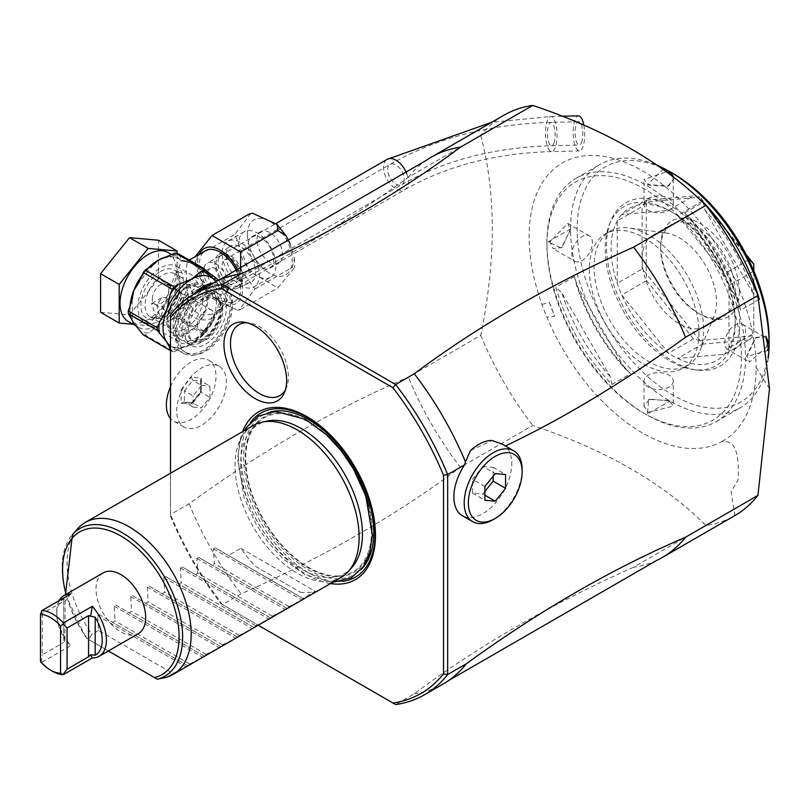 <?xml version="1.0" encoding="UTF-8"?>
<svg xmlns="http://www.w3.org/2000/svg" width="810" height="810" viewBox="0 0 810 810"><rect width="100%" height="100%" fill="white"/><g stroke="black" fill="none" stroke-linecap="round" stroke-linejoin="round"><path stroke-width="0.61" stroke-dasharray="4.05 3.04" d="M260.84 267.33A18.134 10.469 60 0 1 248.994 251.343A18.134 10.469 60 0 1 251.778 236.814A18.134 10.469 60 0 1 260.84 237.715A18.134 10.469 60 0 1 272.697 253.692A18.134 10.469 60 0 1 269.912 268.221A18.134 10.469 60 0 1 260.84 267.33M270.53 277.324A26.325 15.198 -120 0 1 257.367 276.028A26.325 15.198 60 0 1 240.165 252.821A26.325 15.198 60 0 1 244.205 231.731A26.325 15.198 60 0 1 257.367 233.037A26.325 15.198 -120 0 1 274.56 256.233A26.325 15.198 -120 0 1 270.53 277.324L253.986 286.882A26.325 15.198 -120 0 0 258.015 265.781A26.325 15.198 -120 0 0 240.813 242.585A26.325 15.198 -120 0 0 227.65 241.279A26.325 15.198 -120 0 0 223.621 262.379A26.325 15.198 -120 0 0 240.813 285.576A26.325 15.198 -120 0 0 253.986 286.882M269.781 232.551A18.134 10.469 -120 0 0 260.709 231.66A18.134 10.469 -120 0 0 257.924 246.189A18.134 10.469 -120 0 0 269.781 262.177A18.134 10.469 -120 0 0 278.842 263.068A18.134 10.469 -120 0 0 281.627 248.538A18.134 10.469 -120 0 0 269.781 232.551M226.081 255.575A20.837 12.029 -120 0 0 234.758 276.099A20.837 12.029 -120 0 0 250.573 282.467A20.837 12.029 -120 0 0 255.555 272.595A20.837 12.029 -120 0 0 246.037 251.181A20.837 12.029 -120 0 0 229.777 246.442A20.837 12.029 -120 0 0 226.081 255.575M218.173 254.907A19.308 11.148 60 0 0 214.751 263.361A19.308 11.148 -120 0 0 222.79 282.376A19.308 11.148 -120 0 0 237.441 288.279A19.308 11.148 -120 0 0 242.058 279.126A19.308 11.148 60 0 0 233.239 259.291A19.308 11.148 60 0 0 218.173 254.907L229.777 246.442M237.178 286.446A17.547 10.135 -120 0 1 223.661 281.748A17.547 10.135 -120 0 1 215.997 264.08A17.547 10.135 60 0 1 219.631 256.051A17.547 10.135 60 0 1 233.159 260.749A17.547 10.135 60 0 1 240.813 278.417A17.547 10.135 -120 0 1 237.178 286.446L224.775 293.615A17.547 10.135 -120 0 0 228.41 285.576A17.547 10.135 60 0 0 220.745 267.918A17.547 10.135 60 0 0 207.218 263.209A17.547 10.135 60 0 0 203.583 271.249A17.547 10.135 -120 0 0 211.248 288.907A17.547 10.135 -120 0 0 224.775 293.615M215.997 268.859A11.704 6.753 -120 0 0 210.144 268.282A11.704 6.753 -120 0 0 208.352 277.658A11.704 6.753 -120 0 0 215.997 287.965A11.704 6.753 -120 0 0 221.849 288.542A11.704 6.753 -120 0 0 223.641 279.167A11.704 6.753 -120 0 0 215.997 268.859M189.105 284.381L195.828 299.609L202.47 299.73L205.659 293.939L195.828 280.503L190.765 279.47L189.105 284.381M183.313 281.04A32.177 18.579 120 0 0 176.651 266.308A32.177 18.579 120 0 0 151.855 274.934A32.177 18.579 120 0 0 137.811 307.314A32.177 18.579 120 0 0 144.474 322.046A32.177 18.579 120 0 0 169.27 313.419A32.177 18.579 120 0 0 183.313 281.04M218.477 301.34A32.177 18.579 120 0 0 211.815 286.608A32.177 18.579 120 0 0 187.019 295.235A32.177 18.579 120 0 0 172.975 327.615A32.177 18.579 120 0 0 179.638 342.346A32.177 18.579 120 0 0 204.434 333.72A32.177 18.579 120 0 0 218.477 301.34M195.726 290.598A29.251 16.889 -60 0 1 210.357 289.14A29.251 16.889 -60 0 1 214.832 312.589A29.251 16.889 -60 0 1 195.726 338.357A29.251 16.889 -60 0 1 181.096 339.815A29.251 16.889 -60 0 1 176.62 316.366A29.251 16.889 -60 0 1 195.726 290.598M187.454 285.819A29.251 16.889 -60 0 1 202.075 284.371A29.251 16.889 -60 0 1 206.56 307.81A29.251 16.889 -60 0 1 187.454 333.588A29.251 16.889 120 0 1 172.824 335.036A29.251 16.889 120 0 1 168.338 311.597A29.251 16.889 120 0 1 187.454 285.819M156.522 318.006L151.561 303.568L156.522 303.669L160.34 318.775L156.522 318.006M189.418 284.675L185.611 283.915L189.418 299.011L194.39 299.113L189.418 284.675M187.454 300.145L180.893 292.4L175.598 289.697L175.041 292.977L178.443 305.35L184.376 304.894L187.454 300.145M197.377 324.982A11.704 6.753 -60 0 1 202.49 313.207A11.704 6.753 -60 0 1 211.501 310.078A11.704 6.753 -60 0 1 213.931 315.434A11.704 6.753 -60 0 1 208.818 327.21A11.704 6.753 -60 0 1 199.807 330.338A11.704 6.753 -60 0 1 197.377 324.982M152.29 298.951A11.704 6.753 -60 0 1 157.393 287.175A11.704 6.753 -60 0 1 166.415 284.047A11.704 6.753 -60 0 1 168.834 289.403A11.704 6.753 -60 0 1 163.731 301.178A11.704 6.753 -60 0 1 154.71 304.307A11.704 6.753 -60 0 1 152.29 298.951M158.497 302.535L161.575 297.786L167.498 297.331L170.9 309.703L170.343 312.994L165.058 310.281L158.497 302.535M250.898 213.334L234.91 234.394L249.237 271.33L277.901 287.884L294.617 267.563L292.228 267.492L294.435 258.4L290.122 244.002M240.6 269.69L254.998 288.988L239.011 310.048L240.671 309.38L237.411 310.179L212.797 298.92L212.007 292.825L203.715 287.439L195.483 264.992L197.68 255.899L234.91 234.394M212.007 292.825L249.237 271.33M197.68 255.899L195.291 255.818L195.483 264.992M254.998 288.988L292.228 267.492M240.671 309.38L277.901 287.884M236.824 271.542A29.251 16.889 60 0 1 240.813 287.965A29.251 16.889 60 0 1 234.758 301.36A29.251 16.889 60 0 1 212.22 293.524A29.251 16.889 60 0 1 199.452 264.08A29.251 16.889 60 0 1 205.507 250.695M218.892 280.209L227.58 295.609L216.331 312.002L212.807 313.693C200.718 317.51 192.456 312.741 188.021 299.376L187.231 296.541L186.209 271.725L187.231 261.276L205.264 270.044M189.277 260.061L186.118 261.741M204.444 331.756L203.826 334.378L204.707 332.191A2.926 0.618 -158.8 0 1 204.049 332.333L207.978 325.995L204.707 332.191A2.926 0.618 -158.8 0 0 204.444 331.756L203.928 330.895L211.704 318.624C197.974 322.734 188.062 317.014 181.956 301.452L181.754 298.019L187.231 296.541L181.126 298.06L177.937 271.725L181.126 260.81L186.128 261.741L187.231 261.276L181.663 261.195M168.045 252.558A39.781 22.974 -60 0 1 174.14 284.432A39.781 22.974 -60 0 1 148.149 319.494A39.781 22.974 -60 0 1 128.263 321.469M133.144 324.283L148.149 325.62L177.106 289.595L177.106 253.378M100.582 312.285L129.539 314.877L148.149 325.62M129.539 314.877L158.497 278.853L177.106 289.595M158.497 278.853L158.497 240.236M177.987 253.682A2.926 2.308 -35.1 0 0 175.092 255.008L181.622 261.012A2.926 2.349 137 0 1 181.126 260.81A39.781 22.974 -60 0 0 177.967 258.289L171.801 254.725M181.622 261.012L181.956 260.334A5.852 5.569 86.3 0 0 188.021 261.134M179.101 254.188L181.956 260.334C188.062 260.628 197.974 266.348 211.704 277.506L211.552 277.374M212.514 278.235L203.928 268.525M214.194 279.207L213.921 279.733A2.926 2.875 118.5 0 0 214.225 279.997L214.225 279.916A39.781 22.974 -60 0 0 211.066 277.395L212.392 278.164M186.665 261.549L185.885 261.711C190.887 264.799 184.042 256.618 211.542 277.546L213.911 279.723L214.012 279.096M213.81 279.602A2.926 2.349 -43 0 0 214.225 279.916L227.58 300.389A5.852 3.382 180 0 1 225.869 297.999C222.396 289.312 231.306 297.796 214.204 279.987L214.225 279.997M227.58 300.389L214.225 317.166L215.136 312.65L213.951 316.609A2.926 1.195 -9.7 0 1 214.225 316.467M213.567 282.882A39.781 22.974 -60 0 1 223.479 284.563A39.781 22.974 -60 0 1 229.574 316.437A39.781 22.974 -60 0 1 203.583 351.5A39.781 22.974 120 0 1 183.698 353.464L171.285 346.305A39.781 22.974 -60 0 1 170.495 345.809M196.101 339.653L207.978 325.995L214.225 317.166A39.781 22.974 -60 0 1 191.18 344.331L196.101 339.653L202.956 335.137L204.049 332.333A42.707 24.654 -60 0 1 200.09 336.798M213.81 316.923L211.704 318.624A5.852 3.361 -110.5 0 1 212.807 313.693M203.928 330.895L179.101 316.568L181.956 301.452A5.852 1.752 -18.6 0 1 188.021 299.376M181.663 297.665A2.926 1.215 -110.6 0 0 181.754 298.019L175.092 315.617A2.926 0.618 -158.8 0 1 177.987 316.487L179.101 316.568M181.622 298.333L181.126 298.06A39.781 22.974 -60 0 1 158.082 325.225L149.161 332.758A42.707 24.654 -60 0 1 141.284 332.059M171.133 320.082L173.998 318.421L175.092 315.617A42.707 24.654 -60 0 1 171.133 320.082L158.082 325.225A39.781 22.974 -60 0 1 138.186 327.2A39.781 22.974 -60 0 1 135.958 325.579M173.998 318.421L177.987 316.487M170.495 349.14L172.216 351.591A45.046 26.011 120 0 0 174.16 351.763L145.203 335.046L149.161 332.758M174.16 351.763L184.781 346.528L191.18 344.331A39.781 22.974 -60 0 1 171.285 346.305L177.147 347.905L184.781 346.528M175.325 317.925L203.826 334.378L202.956 335.137M172.216 351.591L170.495 350.598M193.651 294.364A39.781 22.974 120 0 0 183.698 353.464M145.203 335.046A45.046 26.011 -60 0 1 143.259 334.874M198.065 291.813A38.029 21.951 120 0 0 177.815 325.033A38.029 21.951 120 0 0 184.569 351.945A38.029 21.951 120 0 0 203.583 350.062A38.029 21.951 -60 0 0 228.43 316.558A38.029 21.951 -60 0 0 222.598 286.082A38.029 21.951 -60 0 0 209.112 285.444M503.8 115.303A231.093 133.417 -120 0 0 480.755 135.452L408.361 177.248C345.718 222.588 284.614 259.342 225.038 287.499L209.749 291.519L190.593 303.193A38.029 21.951 -60 0 0 186.644 353.14L184.569 351.945M225.038 287.499A38.029 21.951 -60 0 1 230.394 318.097A38.029 21.951 -60 0 1 205.659 351.257A38.029 21.951 -60 0 1 186.644 353.14M480.755 135.452C496.115 193.236 496.115 259.878 480.755 335.391L408.361 377.197C335.279 408.503 262.187 450.694 189.105 503.779L170.485 514.522L170.495 314.584L190.593 303.193M176.702 410.974A35.103 20.27 -60 0 1 192.021 375.648A35.103 20.27 -60 0 1 219.065 366.242A35.103 20.27 -60 0 1 226.334 382.31A35.103 20.27 -60 0 1 211.015 417.636A35.103 20.27 -60 0 1 183.971 427.042A35.103 20.27 -60 0 1 176.702 410.974M212.149 283.682A231.093 133.417 -120 0 0 189.105 303.831M408.361 177.248A231.093 133.417 60 0 1 426.1 160.451M769.5 388.759L756.115 367.527A160.512 92.674 60 0 1 722.874 441.005L723.006 441.875C734.589 439.86 739.611 452.517 738.082 479.854L731.076 491.933L734.883 515.565A231.093 133.417 60 0 1 705.915 525.447C663.562 483.266 605.85 449.935 532.767 425.473L460.363 467.269A231.093 133.417 60 0 1 408.361 377.197M480.755 335.391A231.093 133.417 -120 0 0 532.767 425.473M741.383 357.23A137.487 79.38 60 0 1 644.163 413.363A137.487 79.38 60 0 1 546.942 244.974A137.487 79.38 60 0 1 644.163 188.852A137.487 79.38 60 0 1 741.383 357.23M546.942 242.585A140.413 81.071 60 0 1 576.021 178.311A140.413 81.071 60 0 1 684.227 215.926A140.413 81.071 60 0 1 745.514 357.23A140.413 81.071 60 0 1 716.435 421.504A140.413 81.071 60 0 1 646.228 414.558A140.413 81.071 60 0 1 546.942 242.585L546.942 244.974M674.487 178.099L668.584 186.016L647.473 184.548L663.036 169.493M768.265 357.979A140.413 81.071 60 0 1 740.016 407.896A140.413 81.071 60 0 1 670.042 401.072L669.809 400.94A140.413 81.071 60 0 1 570.524 228.977A140.413 81.071 60 0 1 599.602 164.693A140.413 81.071 60 0 1 656.961 165.2M570.524 228.977L548.188 241.876L561.239 247.992L570.524 229.929L567.81 223.418L549.838 241.876L553.189 248.751L561.968 247.465L570.524 228.977M767.576 350.558L746.759 356.511L756.044 337.497L765.855 336.342M758.919 299.639L740.715 310.159A140.413 81.071 -120 0 0 684.592 212.959L702.807 202.449M769.095 339.795A135.726 78.368 60 0 1 673.12 395.209A135.726 78.368 60 0 1 577.145 228.977A135.726 78.368 60 0 1 671.48 172.631M669.799 400.94L649.519 399.107L644.011 406.063L648.304 412.401L673.272 406.063L668.979 400.464L648.699 399.472L647.473 413.839L670.042 401.072M574.503 276.524L555.883 287.277A140.413 81.071 -120 0 0 612.006 384.466L630.615 373.724A140.403 81.061 60 0 1 574.503 276.524L576.325 284.462A137.477 79.38 -120 0 0 624.662 368.175L630.615 373.724M574.796 261.225A14.631 8.444 -60 0 0 586.065 257.307A14.631 8.444 -60 0 0 592.454 242.585A14.631 8.444 120 0 0 589.427 235.892A14.631 8.444 120 0 0 578.148 239.811A14.631 8.444 120 0 0 571.769 254.532A14.631 8.444 -60 0 0 574.796 261.225L553.189 248.751M767.141 346.467L749.473 362.07L746.759 355.56L755.315 338.023L764.093 336.737L766.189 338.772M727.856 349.596A14.631 8.444 120 0 1 724.828 342.903A14.631 8.444 -60 0 1 731.217 328.182A14.631 8.444 -60 0 1 742.486 324.263A14.631 8.444 -60 0 1 745.514 330.956A14.631 8.444 120 0 1 739.135 345.678A14.631 8.444 120 0 1 727.856 349.596L749.473 362.07M673.272 381.115A14.631 8.444 0 0 1 664.24 388.921A14.631 8.444 0 0 1 648.304 387.089A14.631 8.444 180 0 1 644.011 381.115A14.631 8.444 180 0 1 653.042 373.319A14.631 8.444 180 0 1 668.979 375.141A14.631 8.444 0 0 1 673.272 381.115L673.272 406.063M624.662 368.175L576.325 284.462M612.006 384.466L610.183 376.528L561.846 292.815L555.883 287.277M610.183 376.539A137.487 79.38 60 0 1 561.846 292.815M739.793 322.876A94.284 54.432 -120 0 0 685.219 215.662A94.284 54.432 -120 0 0 610.841 220.958A94.284 54.432 -120 0 0 606.447 245.896A94.284 54.432 -120 0 0 696.904 370.038A94.284 54.432 -120 0 0 739.793 322.876M735.176 323.585A91.895 53.055 60 0 1 693.38 369.552A91.895 53.055 60 0 1 605.212 248.559A91.895 53.055 60 0 1 609.495 224.259A91.895 53.055 60 0 1 670.194 211.045A91.895 53.055 60 0 1 735.176 323.585L735.176 320.213A87.753 50.665 -120 0 0 728.97 285.393A87.753 50.665 -120 0 0 724.464 273.8A87.753 50.665 -120 0 0 677.616 215.521A87.753 50.665 -120 0 0 673.12 212.736A87.753 50.665 -120 0 0 668.625 210.327A87.753 50.665 -120 0 0 621.776 214.508A87.753 50.665 -120 0 0 617.271 220.907A87.753 50.665 -120 0 0 611.064 248.559A87.753 50.665 -120 0 0 617.271 283.378A87.753 50.665 -120 0 0 621.776 294.972A87.753 50.665 -120 0 0 668.625 353.251A87.753 50.665 -120 0 0 677.616 358.445A87.753 50.665 -120 0 0 724.464 354.264A87.753 50.665 -120 0 0 728.97 347.865A87.753 50.665 -120 0 0 735.176 320.213M728.97 347.865L728.97 285.393L753.786 271.067L753.786 333.528L728.97 347.865M753.786 264.161L753.786 333.528M702.442 201.184L677.616 215.521L724.464 273.8L749.29 259.473L702.442 201.184L700.093 197.255L742.223 249.672M699.931 340.463L646.309 273.76L646.593 280.645L693.441 338.924L699.931 340.463A87.753 50.665 -120 0 0 700.093 340.554L702.442 344.118L677.616 358.445L724.464 354.264L749.29 339.927L702.442 344.118M749.29 339.927L753.705 335.765L700.093 340.554M642.097 269.042L642.097 206.58L617.271 220.907L617.271 283.378L642.097 269.042L646.228 273.557L646.228 202.065A87.753 50.665 60 0 1 646.309 201.953L699.931 197.164A87.753 50.665 60 0 1 700.093 197.255M739.307 291.549A55.576 32.086 -120 0 0 700.012 223.479A55.576 32.086 -120 0 0 660.707 246.169A55.576 32.086 -120 0 0 700.012 314.24A55.576 32.086 -120 0 0 739.307 291.549M693.441 338.924L668.625 353.251L621.776 294.972L646.593 280.645M646.228 202.065L642.097 206.58M646.593 200.181L693.441 195.99L668.625 210.327L621.776 214.508L646.593 200.181L646.309 201.953M699.931 197.164L693.441 195.99M660.707 246.169L660.707 248.559A52.65 30.395 -120 0 0 697.937 313.045A52.65 30.395 -120 0 0 724.272 315.657A52.65 30.395 -120 0 0 735.176 291.549A52.65 30.395 -120 0 0 712.192 238.565A52.65 30.395 -120 0 0 671.611 224.451A52.65 30.395 -120 0 0 660.707 248.559M666.043 232.966A52.65 30.395 60 0 0 653.002 235.204A52.65 30.395 60 0 0 642.097 259.311A52.65 30.395 -120 0 0 665.081 312.296A52.65 30.395 -120 0 0 705.652 326.4A52.65 30.395 -120 0 0 714.106 316.224A52.65 30.395 -120 0 0 716.556 302.302A52.65 30.395 60 0 0 666.043 232.966L629.319 227.964A77.517 44.752 60 0 1 703.688 330.034A77.517 44.752 -120 0 1 700.083 350.527A77.517 44.752 -120 0 1 687.629 365.512A77.517 44.752 -120 0 1 627.892 344.746A77.517 44.752 -120 0 1 594.064 266.733A77.517 44.752 60 0 1 610.112 231.255A77.517 44.752 60 0 1 629.319 227.964M698.979 332.748A77.517 44.752 60 0 1 682.921 368.236A77.517 44.752 60 0 1 623.184 347.47A77.517 44.752 60 0 1 589.346 269.457A77.517 44.752 60 0 1 605.404 233.969A77.517 44.752 60 0 1 665.142 254.735A77.517 44.752 60 0 1 698.979 332.748M672.553 176.59L673.272 179.425L667.764 186.381L648.294 185.024L644.011 179.425L666.367 171.923M644.011 204.373A14.631 8.444 0 0 1 653.042 196.567A14.631 8.444 0 0 1 668.979 198.399A14.631 8.444 180 0 1 673.272 204.373A14.631 8.444 180 0 1 664.24 212.169A14.631 8.444 180 0 1 648.304 210.347A14.631 8.444 0 0 1 644.011 204.373L644.011 179.425M705.034 210.144L753.371 293.858A137.477 79.38 -120 0 0 705.034 210.144L703.212 202.216M759.324 299.406L753.371 293.858M684.592 212.959L690.555 218.508L738.892 302.221L740.715 310.159M690.555 218.508A137.487 79.38 60 0 1 738.892 302.221M656.94 560.277A231.093 133.417 60 0 1 633.521 567.243L705.915 525.447M633.521 567.243C550.992 604.007 477.9 646.198 414.274 693.826L395.655 704.578L222.497 604.604A231.093 133.417 60 0 1 170.485 514.522L170.495 516.223A228.167 131.736 60 0 0 221.019 603.754L222.497 604.604L241.117 593.851C323.605 557.118 396.687 514.917 460.363 467.269M189.105 503.779A231.093 133.417 -120 0 0 241.117 593.851M221.019 603.754L258.248 625.239M170.495 473.242L170.495 516.233M330.429 583.564A96.825 55.9 60 0 1 238.545 456.233A96.825 55.9 60 0 1 242.676 431.568M502.129 444.082L505.207 446.087A40.956 23.642 -60 0 1 509.004 479.409A40.956 23.642 -60 0 1 482.821 513.672A40.956 23.642 -60 0 1 462.348 515.697M414.274 693.826A231.093 133.417 -120 0 0 443.232 683.944M470.58 450.421L492.024 440.468M493.168 519.645A40.956 23.642 120 0 0 522.126 469.486M484.896 486.476L472.483 479.307L482.821 466.438L495.234 473.607M484.896 491.447L482.821 494.019L472.483 493.098L472.483 479.307M482.821 466.438L493.168 467.37L493.168 476.179M472.483 493.098L484.896 500.266M482.821 494.019L484.896 495.214M493.168 467.37L505.582 474.528M248.275 439.536A88.918 51.344 -120 0 0 245.724 458.531A88.918 51.344 -120 0 0 299.649 561.533A88.918 51.344 -120 0 0 368.925 550.132A88.918 51.344 -120 0 0 371.476 531.137A88.918 51.344 -120 0 0 317.56 428.146A88.918 51.344 -120 0 0 248.275 439.536M351.965 567.375A86.062 49.683 60 0 1 283.733 555.792A86.062 49.683 60 0 1 240.712 463.765A86.062 49.683 60 0 1 243.182 445.389A86.062 49.683 60 0 1 267.462 421.018M253.206 425.493A87.753 50.665 -120 0 0 235.022 465.659A87.753 50.665 -120 0 0 273.334 553.979A87.753 50.665 -120 0 0 340.959 577.49M77.719 528.636A87.753 50.665 -120 0 0 67.068 562.636A87.753 50.665 -120 0 0 91.884 634.291L88.523 639.505L157.312 679.215M108.378 650.967L88.523 639.505M103.295 572.832A35.103 20.27 -120 0 0 96.025 588.9A35.103 20.27 -120 0 0 111.355 624.226A35.103 20.27 -120 0 0 138.399 633.633M255.768 566.494L300.328 592.211L255.768 566.494A87.753 50.665 -120 0 1 240.813 548.299L228.41 555.468L215.217 547.844L213.455 548.856L214.336 563.588L211.866 565.015L198.663 557.401L196.911 558.414L197.792 573.146L195.321 574.573L182.118 566.949L180.367 567.962L181.237 582.704L178.767 584.121L165.574 576.507L163.812 577.52L164.693 592.252L162.223 593.679L149.02 586.055L147.268 587.068L148.149 601.81L145.678 603.237L132.476 595.613L130.724 596.626L131.595 611.358L129.124 612.785L115.931 605.161L114.169 606.184L115.05 620.916L112.58 622.343L99.377 614.719L97.625 615.732L98.506 630.463L172.965 673.454L166.354 677.281M98.506 630.463L91.895 634.291M172.965 673.454L186.168 666.853L97.625 615.732M114.169 606.184L202.713 657.295L187.039 665.334L187.92 665.84L99.377 614.719M130.724 596.626L219.267 647.747L206.064 654.348L203.594 655.776L204.474 656.282L115.931 605.161M147.268 587.068L235.811 638.189L222.608 644.801L220.138 646.228L221.019 646.734L132.476 595.613M163.812 577.52L252.356 628.641L236.682 636.67L237.563 637.176L149.02 586.055M180.367 567.962L268.9 619.083L253.236 627.112L254.117 627.628L165.574 576.507M196.911 558.414L285.454 609.535L272.251 616.137L269.781 617.564L270.661 618.071L182.118 566.949M213.455 548.856L301.998 599.977L288.795 606.579L286.325 608.006L287.206 608.512L198.663 557.401M300.328 592.211A87.753 50.665 -120 0 0 315.282 591.29L302.879 598.458L303.75 598.965L215.217 547.844M187.039 665.334L112.58 622.343M189.52 663.906L115.05 620.916M203.594 655.776L129.124 612.785M206.064 654.348L131.595 611.358M220.138 646.228L145.678 603.237M222.608 644.801L148.149 601.81M236.682 636.67L162.223 593.679M239.163 635.242L164.693 592.252M253.236 627.112L178.767 584.121M255.707 625.695L181.237 582.704M269.781 617.564L195.321 574.573M272.251 616.137L197.792 573.146M286.325 608.006L211.866 565.015M288.795 606.579L214.336 563.588M302.879 598.458L228.41 555.468M240.813 548.299L315.282 591.29M59.181 600.595A35.103 20.27 -120 0 0 56.73 611.59A35.103 20.27 -120 0 0 70.794 645.55L64.952 639.971L65.134 600.109L64.952 601.435L63.757 601.283L63.757 642.441L64.952 639.971L63.757 637.035A32.177 18.579 -120 0 1 56.73 613.98L56.73 611.59M52.589 671.308A35.103 20.27 60 0 1 41.837 662.266L70.794 645.55M56.73 613.98A32.177 18.579 -120 0 1 63.757 599.046L65.134 600.109M70.794 593.882L64.952 601.435M41.188 611.398L42.252 613.707L63.757 601.283M42.252 613.707L42.252 654.865L63.757 642.441M41.837 662.266L41.188 661.719L42.252 654.865M41.188 661.719L40.5 661.638M285.444 389.812A40.956 23.642 -120 0 0 286.487 387.646A40.956 23.642 -120 0 0 288.39 376.812A40.956 23.642 -120 0 0 249.105 322.886A40.956 23.642 -120 0 0 246.696 322.714M170.495 386.765A35.103 20.27 -60 0 1 208.727 360.268A35.103 20.27 -60 0 1 215.997 376.336A35.103 20.27 120 0 1 200.677 411.662A35.103 20.27 120 0 1 173.623 421.068A35.103 20.27 120 0 1 170.495 418.456M201.275 378.098L201.275 391.574L191.18 404.139L181.076 403.238L181.076 389.762L184.437 390.886L192.861 380.416L201.275 381.166L201.275 392.394L192.861 402.864L184.437 402.114L184.437 390.886L193.104 395.887L201.518 385.418L192.861 380.416L191.18 377.197L201.275 378.098L200.576 379.87L201.275 381.166L209.932 386.167L209.932 397.396L201.518 407.865L193.104 407.116L193.104 395.887M181.076 403.238L183.759 401.902L192.284 402.671L201.518 407.865M191.18 404.139L192.284 402.671M201.275 391.574L201.275 392.394L201.275 391.574L201.275 392.394L209.932 397.396M201.518 385.418L209.932 386.167M193.104 407.116L184.437 402.114M204.484 297.037L211.116 294.02A29.251 16.889 -60 0 1 220.279 294.88A29.251 16.889 -60 0 1 226.334 308.266A29.251 16.889 -60 0 1 213.567 337.709A29.251 16.889 -60 0 1 191.028 345.546A29.251 16.889 -60 0 1 184.974 332.151A29.251 16.889 -60 0 1 204.484 297.037L211.116 294.02M222.618 306.119A29.251 16.889 120 0 0 216.553 292.724A29.251 16.889 120 0 0 194.015 300.561A29.251 16.889 120 0 0 181.248 330.004A29.251 16.889 120 0 0 187.302 343.389A29.251 16.889 120 0 0 209.851 335.553A29.251 16.889 120 0 0 222.618 306.119M205.659 300.389A24.28 14.013 -60 0 1 217.799 299.184A24.28 14.013 -60 0 1 221.515 318.634A24.28 14.013 -60 0 1 205.659 340.038A24.28 14.013 -60 0 1 193.519 341.233A24.28 14.013 -60 0 1 189.793 321.783A24.28 14.013 -60 0 1 205.659 300.389M581.529 142.499A11.704 3.827 -91.3 0 0 582.461 129.458A11.704 3.827 -91.3 0 0 578.664 121.692A11.704 3.827 -91.3 0 0 576.335 124.284A11.704 3.827 -91.3 0 0 575.414 137.325A11.704 3.827 -91.3 0 0 579.211 145.091A11.704 3.827 -91.3 0 0 581.529 142.499M238.251 277.81A11.704 6.753 -120 0 0 234.92 264.566A11.704 6.753 -120 0 0 224.623 259.919A11.704 6.753 -120 0 0 222.699 262.298A11.704 6.753 -120 0 0 226.03 275.542A11.704 6.753 -120 0 0 236.328 280.189A11.704 6.753 -120 0 0 238.251 277.81M218.811 258.42A17.547 10.135 60 0 1 221.697 254.856A17.547 10.135 60 0 1 237.148 261.812A17.547 10.135 60 0 1 242.139 281.688A17.547 10.135 60 0 1 239.254 285.252A17.547 10.135 60 0 1 223.803 278.286A17.547 10.135 60 0 1 218.811 258.42M583.848 125.206A17.547 5.751 88.7 0 1 582.835 147.055A17.547 5.751 88.7 0 1 579.342 150.944A17.547 5.751 88.7 0 1 573.642 139.3A17.547 5.751 88.7 0 1 575.039 119.738A17.547 5.751 88.7 0 1 578.522 115.85M160.562 271.482A27.793 16.048 -60 0 1 180.215 282.832A27.793 16.048 -60 0 1 160.562 316.862A27.793 16.048 -60 0 1 140.91 305.522A27.793 16.048 -60 0 1 160.562 271.482M187.454 287.013A27.793 16.048 -60 0 1 207.107 298.353A27.793 16.048 -60 0 1 187.454 332.394A27.793 16.048 -60 0 1 167.802 321.043A27.793 16.048 -60 0 1 187.454 287.013M185.389 288.208A24.867 14.357 -60 0 1 197.812 286.973A24.867 14.357 -60 0 1 201.629 306.899A24.867 14.357 -60 0 1 185.389 328.809A24.867 14.357 -60 0 1 172.955 330.034A24.867 14.357 -60 0 1 169.138 310.119A24.867 14.357 -60 0 1 185.389 288.208M162.628 315.667A24.867 14.357 -60 0 1 150.194 316.902A24.867 14.357 -60 0 1 146.387 296.976A24.867 14.357 -60 0 1 162.628 275.066A24.867 14.357 -60 0 1 175.061 273.841A24.867 14.357 -60 0 1 178.878 293.757A24.867 14.357 -60 0 1 162.628 315.667M247.323 234.394A31.762 18.336 60 0 1 269.781 221.434A31.762 18.336 60 0 1 292.228 260.324A31.762 18.336 60 0 1 269.781 273.294A31.762 18.336 60 0 1 247.323 234.394M238.13 270.904A31.762 18.336 60 0 1 242.585 288.988A31.762 18.336 60 0 1 220.138 301.958A31.762 18.336 60 0 1 197.68 263.058A31.762 18.336 60 0 1 199.331 254.259M177.937 271.725A5.852 3.382 -0 0 0 186.209 271.725M168.146 256.598A39.781 22.974 -60 0 1 177.967 258.289L171.872 256.679L164.47 258.066M131.19 317.793A39.781 22.974 -60 0 1 130.025 306.615M142.307 274.954A39.781 22.974 -60 0 1 147.491 268.758M141.284 277.607A42.707 24.654 -60 0 1 149.161 267.796M173.998 253.459L175.092 255.008A42.707 24.654 -60 0 0 171.133 255.109M234.758 301.36L216.331 312.002C224.745 305.218 227.924 300.55 225.869 297.999A5.852 3.382 180 0 1 227.58 295.609M130.299 316.426A42.707 24.654 -60 0 1 130.299 305.917M178.119 349.485A42.707 24.654 -60 0 1 170.495 348.857M722.874 441.005A160.512 92.674 60 0 1 546.871 317.125A160.512 92.674 60 0 1 541.941 304.418A160.512 92.674 60 0 1 615.62 159.114A160.512 92.674 60 0 1 756.115 367.527M541.941 304.418L549.393 302.525L554.678 316.143L546.871 317.125M549.393 302.525A150.63 86.964 -120 0 0 554.678 316.143M548.188 241.876L549.838 241.876M746.759 356.511L746.759 355.56L746.749 356.511M647.473 413.839L648.304 412.401M648.294 185.024L647.463 184.538M342.215 581.367A94.689 54.675 60 0 1 274.924 543.196A94.689 54.675 60 0 1 241.107 456.496A94.689 54.675 -120 0 1 250.472 422.466M270.479 411.936A92.006 53.116 -120 0 0 243.607 457.245A92.006 53.116 60 0 0 288.593 554.668A92.006 53.116 60 0 0 361.331 569.308M328.161 436.276A89.809 51.85 -120 0 0 245.157 458.136A89.809 51.85 60 0 0 308.661 568.124A89.809 51.85 60 0 0 372.165 531.461A89.809 51.85 -120 0 0 369.097 507.171M87.48 638.898A85.202 49.197 60 0 1 72.485 534.559M87.237 638.766A82.377 47.557 60 0 1 66.035 594.348M63.757 599.046L63.757 637.035M181.076 389.762L191.18 377.197M201.933 340.271A27.206 15.704 -60 0 1 182.695 329.164A27.206 15.704 -60 0 1 201.933 295.852A27.206 15.704 -60 0 1 221.17 306.95A27.206 15.704 -60 0 1 201.933 340.271M203.998 339.076A24.28 14.013 -60 0 1 191.859 340.281A24.28 14.013 -60 0 1 188.143 320.821A24.28 14.013 -60 0 1 203.998 299.427A24.28 14.013 -60 0 1 216.138 298.232A24.28 14.013 -60 0 1 219.864 317.682A24.28 14.013 -60 0 1 203.998 339.076M553.898 143.147A11.704 3.827 -91.3 0 0 554.83 130.106A11.704 3.827 -91.3 0 0 551.033 122.34A11.704 3.827 -91.3 0 0 548.704 124.932A11.704 3.827 -91.3 0 0 547.783 137.973A11.704 3.827 -91.3 0 0 551.58 145.739A11.704 3.827 -91.3 0 0 553.898 143.147M403.724 182.27A11.704 6.753 -120 0 0 400.393 169.027A11.704 6.753 -120 0 0 390.096 164.379A11.704 6.753 -120 0 0 388.172 166.759A11.704 6.753 -120 0 0 391.503 180.012A11.704 6.753 -120 0 0 401.8 184.65A11.704 6.753 -120 0 0 403.724 182.27M406.721 173.623A17.547 10.135 60 0 1 407.612 186.148A17.547 10.135 60 0 1 404.727 189.722A17.547 10.135 60 0 1 389.286 182.756A17.547 10.135 60 0 1 384.284 162.881A17.547 10.135 60 0 1 387.17 159.317M555.194 147.693A17.547 5.751 88.7 0 1 551.711 151.581A17.547 5.751 88.7 0 1 546.011 139.948A17.547 5.751 88.7 0 1 547.408 120.386A17.547 5.751 88.7 0 1 550.891 116.498A17.547 5.751 88.7 0 1 556.591 128.132A17.547 5.751 88.7 0 1 555.194 147.693M251.778 236.814L260.709 231.66M269.912 268.221L278.842 263.068M244.205 231.731L227.65 241.279M237.441 288.279L250.573 282.467M219.631 256.051L207.218 263.209M210.144 268.282L190.765 279.47M221.849 288.542L202.47 299.73M176.651 266.308L211.815 286.608M144.474 322.046L179.638 342.346M210.357 289.14L202.075 284.371M181.096 339.815L172.824 335.036M186.847 288.35L195.261 286.132L197.812 286.973L175.061 273.841L161.17 315.525L152.776 317.743L150.194 316.902L172.955 330.034L186.847 288.35M194.39 299.113L184.376 304.894M211.501 310.078L180.893 292.4M176.752 290.01L166.415 284.047M199.807 330.338L169.189 312.67M165.058 310.281L154.71 304.307M170.343 312.994L160.34 318.775M161.575 297.786L151.561 303.568M185.611 283.915L175.598 289.697M294.435 258.4L294.617 267.563M203.715 287.439L212.797 298.92M237.411 310.179L239.011 310.048M187.08 261.326L186.138 261.741M135.25 324.78L138.186 327.2L136.546 326.248M153.161 264.941L138.945 282.437M223.479 284.563L217.272 280.979M224.876 287.398L222.598 286.082M644.163 413.363L646.228 414.558M576.021 178.311L599.602 164.693M716.435 421.504L740.016 407.896M561.239 247.992L561.968 247.465M589.427 235.892L567.81 223.418M756.044 337.497L755.315 338.023M742.486 324.263L764.093 336.737M648.699 399.472L649.519 399.107M644.011 381.115L644.011 406.063M609.495 224.259L610.841 220.958M673.12 212.736L670.194 211.045M693.38 369.552L696.904 370.038M697.937 313.045L700.012 314.24M705.652 326.4L724.272 315.657M653.002 235.204L671.611 224.451M714.106 316.224L700.083 350.527M682.921 368.236L687.629 365.512M605.404 233.969L610.112 231.255M668.584 186.016L667.764 186.381M673.272 204.373L673.272 179.425M332.353 582.461L304.682 574.563L283.298 558.991L268.495 542.791L256.588 525.123L244.144 497.846L237.593 458.592L240.297 440.721L244.6 430.454M65.478 594.672L86.103 638.108M286.487 387.646L284.583 392.303M249.105 322.886L244.114 322.208M219.065 366.242L208.727 360.268M183.971 427.042L173.623 421.068M191.504 402.995L200.607 391.665M200.576 391.746L200.576 379.87M132.01 300.054L132.82 320.942M220.279 294.88L216.553 292.724M191.028 345.546L187.302 343.389M217.799 299.184L216.138 298.232L219.196 301.887L220.188 305.846L218.943 316.75L215.075 325.63L209.76 332.95L202.54 338.934L194.339 341.101L191.859 340.281L193.519 341.233M224.623 259.919L390.096 164.379C436.468 137.973 490.111 123.96 551.033 122.34L578.664 121.692M221.697 254.856L276.028 223.489M239.254 285.252L404.727 189.722C446.34 165.898 495.335 153.191 551.711 151.581L579.342 150.944M562.069 116.235L550.891 116.498L491.71 122.28M236.328 280.189L401.8 184.65C444.366 160.309 494.292 147.339 551.58 145.739L579.211 145.091"/><path stroke-width="1.21" d="M249.237 214.012L252.497 213.202L249.237 214.012L212.007 235.507L240.671 252.052L277.901 230.556L277.111 224.461L252.497 213.202M290.122 244.002L286.193 235.953L277.901 230.556M195.22 256.628L212.007 235.507M240.671 252.052L240.6 269.69M189.277 260.061L205.507 250.695A29.251 16.889 60 0 1 236.824 271.542M205.264 270.044L218.892 280.209M136.546 326.248L128.263 321.469A39.781 22.974 -60 0 1 122.158 289.585A39.781 22.974 -60 0 1 148.149 254.532A39.781 22.974 -60 0 1 168.045 252.558L171.801 254.725M177.106 253.378L177.106 250.989L148.149 248.397L119.191 284.421L119.191 323.038L133.144 324.283M177.106 250.989L158.497 240.236L129.539 237.654L100.582 273.679L119.191 284.421M129.539 237.654L148.149 248.397M100.582 273.679L100.582 312.285L119.191 323.038M212.392 278.164L202.956 270.175L191.18 279.369L178.119 284.512L174.16 286.801L145.203 270.084L153.161 264.941L158.082 260.263L175.325 252.963L203.826 269.416L204.444 268.95L203.928 268.525L179.101 254.188L175.325 252.963M174.16 286.801A45.046 26.011 120 0 0 172.216 289.221L170.242 294.324L166.809 309.673L159.256 322.633L157.272 327.736A45.046 26.011 120 0 0 157.272 330.328L128.314 313.612A45.046 26.011 -60 0 1 128.314 311.02L132.01 300.054L133.721 290.567L138.945 282.437L143.259 272.504A45.046 26.011 -60 0 1 145.203 270.084M202.956 270.175L203.826 269.416M211.552 277.374L212.807 275.44M200.09 271.836A42.707 24.654 -60 0 1 204.049 271.725A2.926 2.308 -35.1 0 0 204.444 268.95L203.928 268.525M213.951 279.754L215.136 277.384L214.225 279.997M193.651 294.364A39.781 22.974 120 0 1 203.583 286.537A39.781 22.974 -60 0 1 213.567 282.882M170.495 350.598L143.259 334.874L133.721 323.048L128.314 313.612M157.272 330.328L166.809 342.154L170.495 349.14M172.216 289.221L143.259 272.504M157.272 327.736L128.314 311.02M209.112 285.444A38.029 21.951 -60 0 0 203.583 287.965A38.029 21.951 120 0 0 198.065 291.813M170.495 317.652L170.495 314.584A231.093 133.417 60 0 1 193.529 294.435A231.093 133.417 60 0 1 222.497 284.553L221.029 288.481A228.167 131.736 60 0 0 170.495 317.662L170.495 473.242M241.117 273.81A231.093 133.417 -120 0 0 217.698 280.776L426.1 160.451A231.093 133.417 60 0 1 431.406 157.099A231.093 133.417 60 0 1 460.363 147.218C396.687 194.876 323.605 237.067 241.117 273.81L222.497 284.553L395.655 384.527A231.093 133.417 60 0 1 447.667 474.599L443.526 475.288A228.167 131.736 60 0 0 392.992 387.767L221.029 288.481M217.698 280.776A231.093 133.417 -120 0 0 212.149 283.682L193.529 294.435M460.363 147.218L532.767 105.421A231.093 133.417 -120 0 0 503.8 115.303L431.406 157.099M757.927 495.416L685.533 537.212A231.093 133.417 60 0 1 662.489 557.361L734.883 515.565A231.093 133.417 60 0 0 757.927 495.416L769.5 388.759L757.927 295.468A231.093 133.417 -120 0 0 705.915 205.396C663.552 163.205 605.84 129.883 532.767 105.421M663.036 169.493L669.809 171.649L674.487 178.099M656.961 165.2A140.413 81.071 60 0 1 669.576 171.517M765.855 336.342L769.095 343.622A140.413 81.071 60 0 1 768.265 357.979M666.367 171.923L668.979 173.087L669.809 171.649A140.413 81.071 60 0 1 769.095 343.622L767.576 350.558M702.807 202.449L703.212 202.216A140.403 81.061 60 0 1 759.324 299.406L758.919 299.639M671.48 172.631A135.726 78.368 60 0 1 769.095 339.795L769.095 343.622L767.445 343.612L767.141 346.467M766.189 338.772L767.445 343.612M753.786 271.067L753.786 264.161A87.753 50.665 60 0 0 753.705 263.959L749.29 259.473M742.223 249.672L753.705 263.959M668.979 173.087L672.553 176.59M759.324 299.406L758.747 298.88M703.374 202.976L703.212 202.216M662.489 557.361A231.093 133.417 60 0 1 656.94 560.277L448.537 680.592A231.093 133.417 -120 0 0 466.276 663.795C539.359 610.72 612.441 568.519 685.533 537.212M443.526 475.288L443.526 673.869A228.167 131.736 60 0 1 392.992 703.039L258.248 625.239M242.676 431.568A96.825 55.9 60 0 1 318.897 424.764A96.825 55.9 60 0 1 375.475 535.288A96.825 55.9 60 0 1 330.429 583.564M286.639 380.578A44.327 25.596 60 0 1 284.583 392.303A44.327 25.596 60 0 1 249.612 394.794A44.327 25.596 60 0 1 223.955 344.382A44.327 25.596 60 0 1 244.114 322.208A44.327 25.596 60 0 1 286.639 380.578M443.526 673.859L447.657 674.548A231.093 133.417 60 0 1 424.612 694.697A231.093 133.417 60 0 1 395.655 704.578L392.992 703.039M466.276 663.795L447.657 674.548L447.657 474.599L464.545 464.859L465.446 461.872A231.093 133.417 -120 0 0 414.274 373.774L395.655 384.527L392.992 387.767M522.126 471.876A38.029 21.951 120 0 0 495.234 456.344A38.029 21.951 120 0 0 468.342 502.919A38.029 21.951 120 0 0 495.234 518.451A38.029 21.951 120 0 0 522.126 471.876L522.126 469.486A40.956 23.642 120 0 0 513.641 450.735A40.956 23.642 120 0 0 493.168 452.77A40.956 23.642 120 0 0 466.408 488.855A40.956 23.642 120 0 0 472.686 521.67L462.348 515.697A40.956 23.642 -60 0 1 464.545 464.859M705.915 205.396L633.521 247.192A231.093 133.417 60 0 1 685.533 337.274C623.801 381.935 563.699 418.203 505.207 446.087M685.533 337.274L757.927 295.468M424.612 694.697L443.232 683.944A231.093 133.417 -120 0 0 448.537 680.592M414.274 373.774C477.9 326.147 550.992 283.956 633.521 247.192M465.446 461.872L470.58 450.421A40.956 23.642 -60 0 1 478.69 444.406A40.956 23.642 -60 0 1 492.024 440.468L502.129 444.082L513.641 450.735M493.168 519.645L495.234 518.451L493.168 519.645A40.956 23.642 120 0 1 472.686 521.67M484.896 486.476L495.234 473.607L505.582 474.528L505.582 488.319L495.234 501.188L484.896 500.266L484.896 486.476M493.168 476.179L493.168 481.16L484.896 491.447M484.896 495.214L495.234 501.188M493.168 481.16L505.582 488.319M262.308 422.071L267.462 421.018A86.062 49.683 60 0 1 330.095 453.306A86.062 49.683 60 0 1 362.414 534.033A86.062 49.683 60 0 1 359.944 552.42A86.062 49.683 60 0 1 351.965 567.375L348.472 571.313A87.753 50.665 -120 0 0 359.134 537.313A87.753 50.665 -120 0 0 326.177 454.997A87.753 50.665 -120 0 0 262.308 422.071A87.753 50.665 -120 0 0 253.206 425.493L85.242 522.46A87.753 50.665 -120 0 0 77.719 528.636L72.485 534.559A85.202 49.197 60 0 1 164.491 576.902A85.202 49.197 60 0 1 157.282 679.205L108.378 650.967M157.282 679.205L166.354 677.281A87.753 50.665 -120 0 0 172.996 674.457L340.959 577.49A87.753 50.665 -120 0 0 348.472 571.313M172.996 674.457A87.753 50.665 -120 0 0 191.17 634.291A87.753 50.665 -120 0 0 152.867 545.97A87.753 50.665 -120 0 0 85.242 522.46M64 595.522A35.103 20.27 -120 0 1 70.794 593.882L41.837 610.608A35.103 20.27 60 0 1 63.342 623.022L92.299 606.305L90.599 616.238L95.195 617.2L95.195 655.189L90.599 654.774L92.299 657.963A35.103 20.27 -120 0 0 99.103 656.323L138.399 633.633A35.103 20.27 -120 0 0 145.668 617.564A35.103 20.27 -120 0 0 130.349 582.238A35.103 20.27 -120 0 0 103.295 572.832L64 595.522A35.103 20.27 -120 0 0 59.181 600.595M302.879 598.458L303.75 598.965L302.879 598.458M99.103 656.323A35.103 20.27 -120 0 0 106.373 640.254A35.103 20.27 -120 0 0 92.299 606.305M92.299 657.963L63.342 674.679A35.103 20.27 60 0 1 52.589 671.308L50.524 670.113A32.177 18.579 -120 0 0 60.547 673.211L60.547 626.039A32.177 18.579 -120 0 0 40.5 614.466L40.5 661.638A32.177 18.579 -120 0 0 50.524 670.113M40.5 614.466L41.837 610.608M63.342 623.022L63.129 624.064L60.547 626.039M60.547 673.211L63.342 674.679M90.599 654.774L88.584 656.778L67.068 669.192L63.129 674.386M67.068 669.192L67.068 628.033L63.129 624.064M67.068 628.033L88.584 615.61L90.599 616.238M95.195 655.189A32.177 18.579 -120 0 0 95.195 617.2M246.696 322.714A40.956 23.642 -120 0 0 230.475 343.369A40.956 23.642 -120 0 0 252.892 388.891A40.956 23.642 -120 0 0 285.444 389.812M170.495 418.456A35.103 20.27 120 0 1 166.354 405A35.103 20.27 -60 0 1 170.495 386.765M562.069 116.235L578.522 115.85A17.547 5.751 88.7 0 1 583.848 125.206M199.331 254.259A31.762 18.336 60 0 1 217.272 248.65A31.762 18.336 60 0 1 238.13 270.904M147.491 268.758A39.781 22.974 -60 0 1 158.082 260.263A39.781 22.974 -60 0 1 168.146 256.598M135.958 325.579A39.781 22.974 -60 0 1 133.721 323.048A39.781 22.974 -60 0 1 131.19 317.793M130.025 306.615A39.781 22.974 -60 0 1 133.721 290.567A39.781 22.974 -60 0 1 142.307 274.954M170.495 345.809A39.781 22.974 -60 0 1 166.809 342.154A39.781 22.974 -60 0 1 166.809 309.673A39.781 22.974 -60 0 1 191.18 279.369A39.781 22.974 -60 0 1 211.066 277.395L217.272 280.979M170.242 294.324A42.707 24.654 -60 0 1 178.119 284.512M159.256 333.153A42.707 24.654 -60 0 1 159.256 322.633M250.472 422.466A94.689 54.675 -120 0 1 325.772 430.809A94.689 54.675 -120 0 1 375.02 533.8A94.689 54.675 60 0 1 342.215 581.367M361.331 569.308A92.006 53.116 60 0 0 373.724 532.362A92.006 53.116 -120 0 0 338.226 444.953A92.006 53.116 -120 0 0 270.479 411.936M369.097 507.171A89.809 51.85 -120 0 0 328.161 436.276M66.035 594.348A82.377 47.557 60 0 1 96.289 528.069A82.377 47.557 60 0 1 171.254 598.61A82.377 47.557 60 0 1 154.457 677.575M88.584 615.61L88.584 656.778M276.028 223.489L387.17 159.317A17.547 10.135 60 0 1 406.721 173.623M277.111 224.461L286.193 235.953M204.414 268.9L212.514 278.235M244.6 430.454L246.554 427.315L258.663 416.056L275.542 411.429L305.279 419.286L326.663 434.859L341.466 451.069L353.373 468.737L365.816 496.014L372.367 535.268L369.664 553.139L363.406 566.544L351.297 577.803L332.353 582.461M72.485 534.559L65.478 594.672M491.71 122.28L387.17 159.317"/></g></svg>
